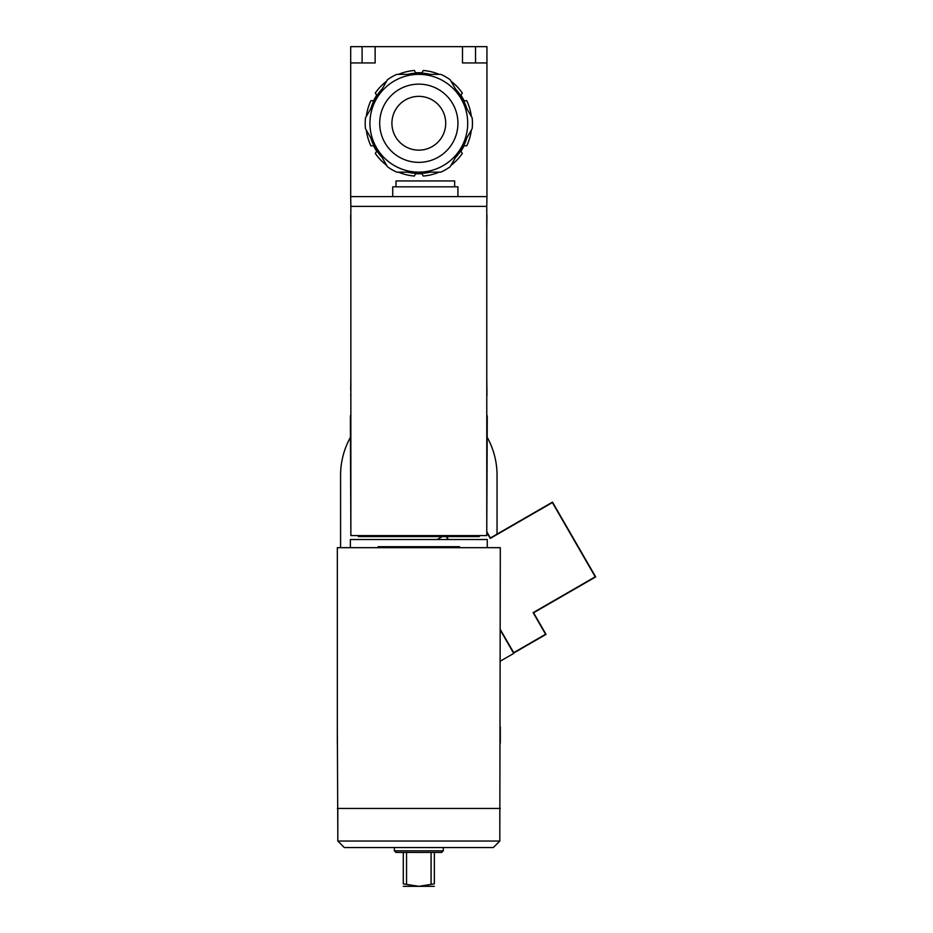 <?xml version="1.0" encoding="UTF-8"?>
<svg xmlns="http://www.w3.org/2000/svg" width="933" height="933" viewBox="0 0 933 933"><rect width="100%" height="100%" fill="white"/><g stroke="black" fill="none" stroke-linecap="round" stroke-linejoin="round"><path stroke-width="1.4" d="M337.326 726.947L337.816 831.256M499.82 831.256L500.31 547.671L337.326 547.671L337.326 743.251M500.31 726.947L500.31 743.251M350.365 547.671L350.365 539.519L487.271 539.519L487.271 547.671M459.561 547.671L459.561 546.691L378.075 546.691L378.075 547.671M396 852.447L441.636 852.447L443.268 850.814L394.367 850.814L396 852.447M443.268 847.561L443.268 850.814M403.289 852.447L403.289 883.866C403.289 887.201 403.289 887.201 403.289 883.866C403.289 887.201 403.289 887.201 403.289 883.866L418.812 886.327L434.346 883.866C434.346 887.201 434.346 887.201 434.346 883.866C434.346 887.201 434.346 887.201 434.346 883.866L434.346 852.447M434.346 886.327L403.289 886.327M406.555 883.866L406.555 852.447M431.081 852.447L431.081 883.866M344.335 847.561L493.3 847.561L499.82 841.041L337.816 841.041L344.335 847.561M499.82 808.445L499.82 841.041M337.326 808.445L500.31 808.445M486.781 532.393L490.257 538.411L552.371 502.56L595.231 576.804L533.128 612.654L545.595 634.253L513.698 652.668L500.31 629.495M448.365 539.519L446.674 536.58M486.781 531.74L490.385 537.968L552.488 502.117L595.674 576.921L533.571 612.783L546.038 634.37L513.57 653.123M500.31 661.159L513.733 653.403L500.31 630.137M447.992 539.519L446.289 536.58M437.169 539.519L442.254 536.58M497.044 534.119L497.044 475.305A78.232 78.232 0 0 0 487.271 437.425M350.365 437.425A78.232 78.232 0 0 0 340.58 475.305L340.58 547.671M350.855 414.555A9.785 9.785 0 0 0 350.365 417.599L350.855 528.918M357.537 535.6L358.517 536.58L479.119 536.58L480.098 535.6M486.781 528.918L487.271 417.599A9.785 9.785 0 0 0 486.781 414.555M350.855 535.6L350.855 206.38L486.781 206.38L486.781 535.6L350.855 535.6M350.855 228.212L350.691 216.153A9.785 9.785 0 0 1 350.855 214.38M486.781 206.38L486.944 196.595L350.691 196.595L350.691 46.65L375.136 46.65L375.136 62.954L350.691 62.954M350.855 206.38L350.691 196.595M486.781 228.212L486.944 216.153A9.785 9.785 0 0 0 486.781 214.38M486.781 234.894L486.781 231.151M486.781 241.577L486.781 237.833M486.781 248.26L486.781 244.516M486.781 254.942L486.781 251.199M486.781 261.625L486.781 257.881M486.781 268.307L486.781 264.564M486.781 274.99L486.781 271.246M486.781 281.673L486.781 277.929M486.781 288.355L486.781 284.612M486.781 295.038L486.781 291.294M486.781 301.721L486.781 297.977M486.781 308.403L486.781 304.659M486.781 315.086L486.781 311.342M486.781 321.768L486.781 318.025M486.781 328.451L486.781 324.707M486.781 335.134L486.781 331.39M486.781 341.816L486.781 338.073M486.781 348.499L486.781 344.755M486.781 355.181L486.781 351.438M486.781 361.864L486.781 358.12M486.781 368.547L486.781 364.803M486.781 375.229L486.781 371.474M486.781 378.157L486.944 394.787A9.785 9.785 0 0 1 486.781 396.56M350.855 378.157L350.691 389.901M350.855 396.56A9.785 9.785 0 0 1 350.691 394.787M350.855 371.474L350.855 375.229M350.855 364.803L350.855 368.547M350.855 358.12L350.855 361.864M350.855 351.438L350.855 355.181M350.855 344.755L350.855 348.499M350.855 338.073L350.855 341.816M350.855 331.39L350.855 335.134M350.855 324.707L350.855 328.451M350.855 318.025L350.855 321.768M350.855 311.342L350.855 315.086M350.855 304.659L350.855 308.403M350.855 297.977L350.855 301.721M350.855 291.294L350.855 295.038M350.855 284.612L350.855 288.355M350.855 277.929L350.855 281.673M350.855 271.246L350.855 274.99M350.855 264.564L350.855 268.307M350.855 257.881L350.855 261.625M350.855 251.199L350.855 254.942M350.855 244.516L350.855 248.26M350.855 237.833L350.855 241.577M350.855 231.151L350.855 234.894M471.352 116.45A52.971 52.971 0 0 0 466.733 100.671L464.202 100.811L460.949 95.166L462.336 93.043A52.971 52.971 0 0 0 450.977 81.159M464.202 100.811L460.949 95.166L464.202 100.811M450.977 165.339A52.971 52.971 0 0 0 462.336 153.455L460.949 151.344L464.202 145.688L466.733 145.84A52.971 52.971 0 0 0 471.352 130.06M460.949 151.344L464.202 145.688L460.949 151.344M398.438 172.15A52.971 52.971 0 0 0 414.415 176.045L415.558 173.783L422.078 173.783L423.22 176.045A52.971 52.971 0 0 0 439.186 172.15M415.558 173.783L422.078 173.783L415.558 173.783M366.284 130.06A52.971 52.971 0 0 0 370.902 145.84L373.433 145.688L376.687 151.344L375.299 153.455A52.971 52.971 0 0 0 386.659 165.339M373.433 145.688L376.687 151.344L373.433 145.688M386.659 81.159A52.971 52.971 0 0 0 375.299 93.043L376.687 95.166L373.433 100.811L370.902 100.671A52.971 52.971 0 0 0 366.284 116.45M376.687 95.166L373.433 100.811L376.687 95.166M439.186 74.36A52.971 52.971 0 0 0 423.22 70.465L422.078 72.727L415.558 72.727L414.415 70.465A52.971 52.971 0 0 0 398.438 74.36M422.078 72.727L415.558 72.727L422.078 72.727M486.944 46.65L486.944 62.954L462.5 62.954L462.5 46.65L486.944 46.65M486.944 196.595L486.944 62.954M462.5 46.65L375.136 46.65M454.674 186.822L454.674 180.955L396 180.955L396 186.822M457.928 196.595L457.928 186.822L392.735 186.822L392.735 196.595M486.944 389.901L486.944 394.787M445.706 123.249A26.894 26.894 0 0 1 405.365 146.539A26.894 26.894 0 0 1 405.365 99.959A26.894 26.894 0 0 1 445.706 123.249M376.477 147.706A48.901 48.901 0 0 1 418.812 74.36A48.901 48.901 0 0 0 376.477 147.706A48.901 48.901 0 0 0 461.159 147.706A48.901 48.901 0 0 0 418.812 74.36L396.805 74.36A53.624 53.624 0 0 0 387.475 79.737L365.468 117.873A53.624 53.624 0 0 0 365.468 128.637L387.475 166.762A53.624 53.624 0 0 0 396.805 172.15L440.831 172.15A53.624 53.624 0 0 0 450.149 166.762L472.168 128.637A53.624 53.624 0 0 0 472.168 117.873L450.149 79.737A53.624 53.624 0 0 0 440.831 74.36L418.812 74.36A48.901 48.901 0 0 1 461.159 147.706M407.453 74.36A50.195 50.195 0 0 1 430.183 74.36M455.479 88.962A50.195 50.195 0 0 1 466.85 108.648M466.85 137.862A50.195 50.195 0 0 1 455.479 157.549M430.183 172.15A50.195 50.195 0 0 1 407.453 172.15M382.157 157.549A50.195 50.195 0 0 1 370.786 137.862M370.786 108.648A50.195 50.195 0 0 1 382.157 88.962M362.097 46.65L362.097 62.954M475.538 46.65L475.538 62.954M418.812 84.133A39.116 39.116 0 0 1 452.692 142.807A39.116 39.116 0 0 1 384.944 142.807A39.116 39.116 0 0 1 418.812 84.133M394.367 847.561L394.367 850.814M337.816 808.445L337.816 841.041"/></g></svg>
